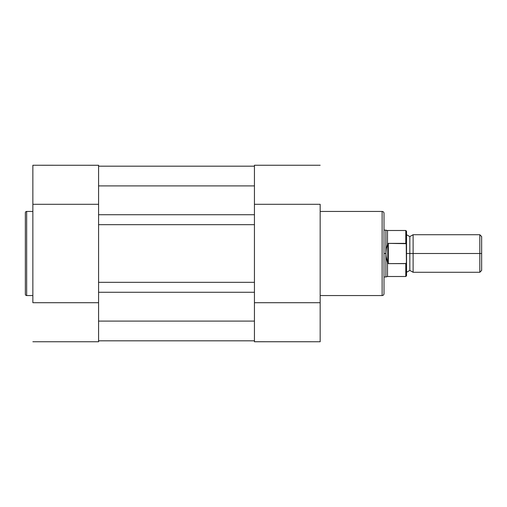 <?xml version="1.0" encoding="UTF-8"?>
<svg xmlns="http://www.w3.org/2000/svg" width="507" height="507" viewBox="0 0 507 507"><rect width="100%" height="100%" fill="white"/><g stroke="black" fill="none" stroke-linecap="round" stroke-linejoin="round"><path stroke-width="0.76" d="M25.35 212.75L25.35 294.25A1.312 1.312 0 0 0 26.662 295.562L26.662 211.438A1.312 1.312 0 0 0 25.35 212.75L25.35 294.25A1.312 1.312 0 0 0 26.662 295.562L32.86 295.562L26.662 295.562L26.662 211.438L32.86 211.438L26.662 211.438A1.312 1.312 0 0 0 25.35 212.75M98.586 193.794L98.586 165.263L32.86 165.244L32.86 302.704L98.586 302.704L98.586 341.756L32.86 341.756L98.586 341.756L98.586 312.464M98.586 302.704L32.86 302.704L32.86 204.296L98.586 204.296L98.586 165.244M32.86 165.244L32.86 204.296L98.586 204.296M254.438 214.721L98.586 214.721L98.586 185.898L254.438 185.898L254.438 214.721L98.586 214.721L98.586 224.677L254.438 224.677L254.438 321.102L98.586 321.102L98.586 292.279L254.438 292.279L98.586 292.279L98.586 185.898L254.438 185.898L254.438 224.677L98.586 224.677L98.586 282.323L254.438 282.323L98.586 282.323L98.586 321.102L254.438 321.102L254.438 214.721M254.438 166.182L98.586 166.182L254.438 166.182M254.438 340.818L98.586 340.818L254.438 340.818M384.008 213.314A1.876 1.876 0 0 0 382.126 211.438L320.164 211.438L382.126 211.438L382.126 295.562L320.164 295.562L382.126 295.562A1.876 1.876 0 0 0 384.008 293.686L384.008 213.314A1.876 1.876 0 0 0 382.126 211.438L382.126 295.562A1.876 1.876 0 0 0 384.008 293.686L384.008 213.51M254.438 313.206L254.438 341.737L320.164 341.756L320.164 204.296L254.438 204.296L254.438 165.244L320.164 165.244L254.438 165.244L254.438 194.536M254.438 204.296L320.164 204.296L320.164 302.704L254.438 302.704L254.438 341.756L320.164 341.756L320.164 302.704L254.438 302.704M481.65 236.554L479.818 234.722L413.11 234.722L413.11 253.5L413.11 234.722L413.11 253.5L409.827 253.5L409.827 236.598L409.827 270.402L409.827 253.5L413.11 253.5L413.11 272.278L413.11 253.5L479.818 253.5L479.818 234.722L479.818 253.5L481.65 253.5L481.65 236.554L481.65 253.5L479.818 253.5L479.818 272.278L479.818 253.5L413.11 253.5L413.11 272.278L409.827 270.402L406.538 272.278M406.538 253.5L409.827 253.5L409.827 270.402L409.827 253.5L406.538 253.5M405.79 263.621L405.79 276.505L405.79 263.621L388.324 263.621L387.519 262.664L387.519 276.505L387.519 262.664L386.296 258.228L385.884 253.5L384.008 253.5L385.884 253.5L385.884 230.026L385.985 255.883L387.76 263.431L387.76 243.569L386.296 248.772L385.884 253.5L386.296 248.772L387.76 243.569L387.76 263.431L388.324 263.621L388.324 243.379L387.76 243.569L388.324 243.379L388.324 263.621L406.037 263.526L406.538 261.777L406.538 231.496M384.008 276.974L385.884 276.974L385.884 253.5L385.884 276.974L387.519 276.505L405.79 276.505L406.538 275.751L406.208 243.677L388.324 243.379L405.79 243.379L405.79 230.495L405.79 243.379L406.513 244.691M406.208 263.323L406.538 261.777L406.037 263.526M406.418 244.171L406.208 243.677M384.008 230.026L387.519 230.495L387.519 244.336L387.519 230.495L405.79 230.495L406.538 231.249L406.538 245.223M409.827 253.5L409.827 236.598L409.827 253.5M481.65 270.446L481.65 253.5L481.65 270.446L479.818 272.278L413.11 272.278M406.538 275.751L406.538 261.777M413.11 234.722L409.827 236.598L406.538 234.722"/></g></svg>
